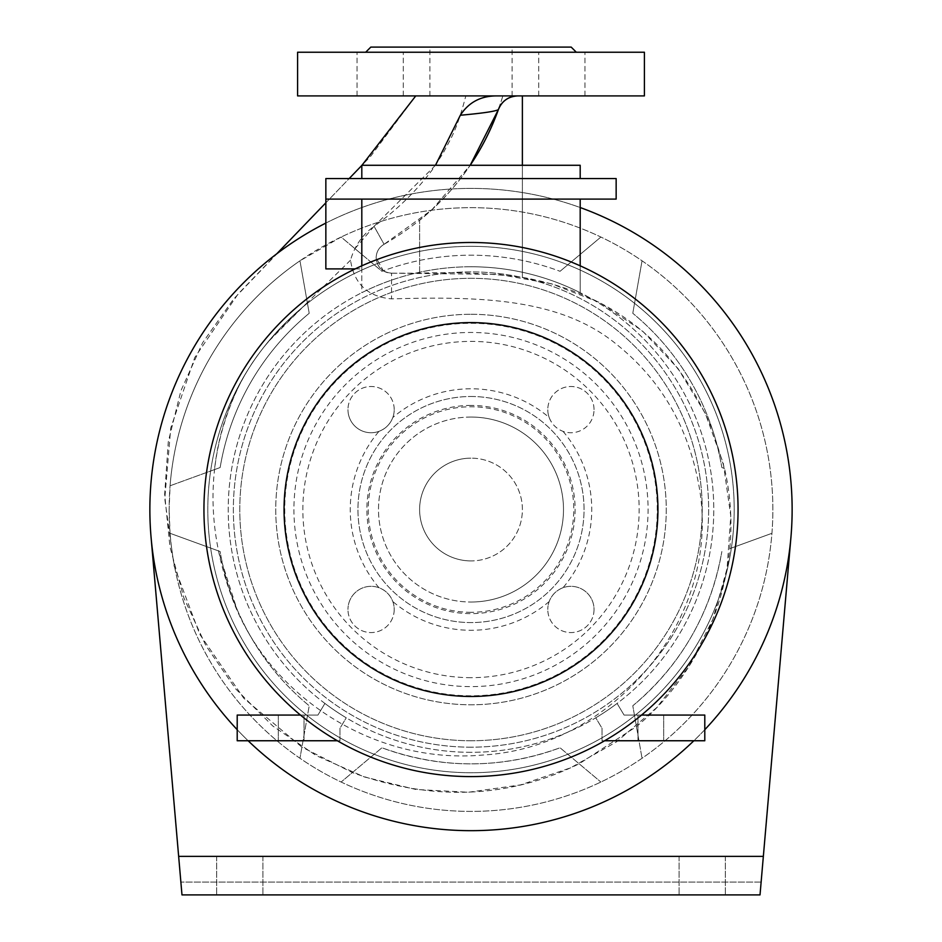 <?xml version="1.0" encoding="UTF-8"?>
<svg xmlns="http://www.w3.org/2000/svg" width="942" height="942" viewBox="0 0 942 942"><rect width="100%" height="100%" fill="white"/><g stroke="black" fill="none" stroke-linecap="round" stroke-linejoin="round"><path stroke-width="0.71" stroke-dasharray="4.71 3.53" d="M702.214 894.9L725.34 894.9L702.214 894.9M702.214 856.36L725.34 856.36L702.214 856.36M239.786 894.9L216.66 894.9L239.786 894.9M239.786 856.36L216.66 856.36L239.786 856.36M571.193 47.1L370.807 47.1M644.41 95.907L297.59 95.907M380.168 52.234L576.327 52.234L380.168 52.234M380.168 95.907L357.042 95.907L380.168 95.907M561.832 95.907L538.706 95.907L561.832 95.907M549.186 417.518A23.126 23.126 0 0 1 547.797 409.617A23.126 23.126 0 0 0 570.911 432.743A23.126 23.126 0 0 0 594.037 409.617A23.126 23.126 0 0 1 563.022 431.354C556.392 428.775 551.788 424.159 549.186 417.518A120.753 120.753 0 0 0 392.814 417.518C390.235 424.135 385.619 428.751 378.978 431.354A23.126 23.126 0 0 1 347.963 409.617A23.126 23.126 0 0 0 371.089 432.743A23.126 23.126 0 0 0 394.203 409.617A23.126 23.126 0 0 1 392.814 417.518M594.037 609.45A23.126 23.126 0 0 1 570.911 632.577A23.126 23.126 0 0 1 547.797 609.45A23.126 23.126 0 0 0 570.911 632.577A23.126 23.126 0 0 0 594.037 609.45A23.126 23.126 0 0 0 570.911 586.324A23.126 23.126 0 0 0 547.797 609.45A23.126 23.126 0 0 1 549.186 601.549C551.765 594.932 556.381 590.316 563.022 587.714A23.126 23.126 0 0 1 594.037 609.45M394.203 609.45A23.126 23.126 0 0 1 371.089 632.577A23.126 23.126 0 0 1 347.963 609.45A23.126 23.126 0 0 0 371.089 632.577A23.126 23.126 0 0 0 394.203 609.45A23.126 23.126 0 0 0 371.089 586.324A23.126 23.126 0 0 0 347.963 609.45A23.126 23.126 0 0 1 378.978 587.714C385.608 590.304 390.212 594.908 392.814 601.549A23.126 23.126 0 0 1 394.203 609.45M354.981 248.676L374.068 226.292C396.229 210.655 415.587 191.897 432.154 170.031L442.834 153.676L450.547 139.251C455.869 129.125 460.968 114.689 465.819 95.907L502.851 95.907A250.843 250.843 0 0 1 419.614 220.346A250.843 250.843 0 0 0 470.199 165.274L431.825 209.854L384.077 244.296C378.99 247.346 376.353 251.844 376.152 257.767L383.312 270.79L381.946 271.296L341.11 237.043L299.956 260.804L307.316 302.535L269.365 340.639C259.356 352.096 250.49 364.79 242.765 378.731C227.517 406.65 218.097 436.935 214.493 469.611L170.066 485.778L169.136 509.54A301.864 301.864 0 0 1 471 207.664A301.864 301.864 0 0 1 772.864 509.54A301.864 301.864 0 0 1 471 811.403A301.864 301.864 0 0 1 169.136 509.54L170.066 533.302L218.285 550.846L236.689 608.461C253.221 647.024 277.395 679.465 309.212 705.782L301.923 747.124L243.801 698.293L199.739 634.26L174.14 566.071L164.768 498.907L170.749 428.021L194.794 357.442L237.996 294.128L276.771 253.787M522.386 165.274L522.386 277.348L522.386 95.907L502.851 95.907C482.681 160.917 443.093 210.384 384.077 244.296C378.99 247.357 376.353 251.844 376.152 257.767L383.312 270.79A254.34 254.34 0 0 1 560.054 271.296A254.34 254.34 0 0 0 381.946 271.296L341.11 237.043A301.864 301.864 0 0 1 771.934 533.302A301.864 301.864 0 0 1 299.956 758.263A301.864 301.864 0 0 1 170.066 533.302L220.145 551.529A254.34 254.34 0 0 0 236.689 608.461M307.316 302.535L309.212 313.286A254.34 254.34 0 0 0 220.145 467.538L170.066 485.778A301.864 301.864 0 0 1 299.956 260.804L309.212 313.286A254.34 254.34 0 0 0 220.145 467.538L214.493 469.611M471 417.047A92.493 92.493 0 0 0 378.507 509.54A92.493 92.493 0 0 0 471 602.02A92.493 92.493 0 0 1 378.507 509.54A92.493 92.493 0 0 1 471 417.047A92.493 92.493 0 0 1 563.493 509.54A92.493 92.493 0 0 1 471 602.02A92.493 92.493 0 0 0 563.493 509.54A92.493 92.493 0 0 0 471 417.047A92.493 92.493 0 0 1 563.493 509.54A92.493 92.493 0 0 1 471 602.02A92.493 92.493 0 0 1 378.507 509.54A92.493 92.493 0 0 1 471 417.047A92.493 92.493 0 0 1 563.493 509.54A92.493 92.493 0 0 1 471 602.02A92.493 92.493 0 0 0 563.493 509.54A92.493 92.493 0 0 0 471 417.047M471 323.283A186.257 186.257 0 0 1 657.257 509.54A186.257 186.257 0 0 1 471 695.797A186.257 186.257 0 0 1 284.743 509.54A186.257 186.257 0 0 1 471 323.283A186.257 186.257 0 0 1 657.257 509.54A186.257 186.257 0 0 1 471 695.797A186.257 186.257 0 0 1 284.743 509.54A186.257 186.257 0 0 1 471 323.283M471 560.914A51.386 51.386 0 0 1 419.614 509.54A51.386 51.386 0 0 1 471 458.153A51.386 51.386 0 0 0 419.614 509.54A51.386 51.386 0 0 0 471 560.914A51.386 51.386 0 0 0 522.386 509.54A51.386 51.386 0 0 0 471 458.153A51.386 51.386 0 0 1 522.386 509.54A51.386 51.386 0 0 1 471 560.914M644.41 52.234L297.59 52.234M471 396.5A113.04 113.04 0 0 1 584.04 509.54A113.04 113.04 0 0 1 471 622.58A113.04 113.04 0 0 1 357.96 509.54A113.04 113.04 0 0 1 471 396.5A113.04 113.04 0 0 1 584.04 509.54A113.04 113.04 0 0 1 471 622.58A113.04 113.04 0 0 1 357.96 509.54A113.04 113.04 0 0 1 471 396.5M563.022 431.354A120.753 120.753 0 0 1 563.022 587.714M549.186 601.549A120.753 120.753 0 0 1 392.814 601.549M151.061 537.187A321.14 321.14 0 0 0 471 830.667A321.14 321.14 0 0 1 149.86 509.54A321.14 321.14 0 0 1 471 188.4A321.14 321.14 0 0 1 792.14 509.54A321.14 321.14 0 0 1 471 830.667A321.14 321.14 0 0 0 790.939 537.187L763.35 856.36L178.65 856.36L763.35 856.36L178.65 856.36L151.061 537.187A321.14 321.14 0 0 1 471 188.4A321.14 321.14 0 0 1 790.939 537.187M763.35 856.36L760.017 894.9L181.983 894.9L760.017 894.9L761.136 882.053L760.017 894.9L181.983 894.9L178.65 856.36M761.136 882.053L180.864 882.053L761.136 882.053M378.978 587.714A120.753 120.753 0 0 1 378.978 431.354M394.203 409.617A23.126 23.126 0 0 0 371.089 386.503A23.126 23.126 0 0 0 347.963 409.617A23.126 23.126 0 0 1 371.089 386.503A23.126 23.126 0 0 1 394.203 409.617M594.037 409.617A23.126 23.126 0 0 0 570.911 386.503A23.126 23.126 0 0 0 547.797 409.617A23.126 23.126 0 0 1 570.911 386.503A23.126 23.126 0 0 1 594.037 409.617M383.312 270.79A15.413 15.413 0 0 0 391.554 273.18L419.614 273.18C454.032 271.826 488.286 273.215 522.386 277.348C613.324 293.433 676.792 344.513 712.764 430.553L724.528 468.515C730.615 495.056 732.358 521.762 729.767 548.644L771.934 533.302L729.767 548.644C726.164 585.053 715.378 619.612 697.386 652.323C680.56 682.196 660.248 706.936 636.451 726.553L632.788 705.782C681.078 665.04 710.763 613.619 721.855 551.529A254.34 254.34 0 0 1 632.788 705.782L642.044 758.263L636.451 726.553L579.165 763.809C508.079 798.604 432.484 801.536 352.379 772.581L381.946 747.771C441.421 769.214 500.803 769.214 560.054 747.771L600.89 782.037L560.054 747.771A254.34 254.34 0 0 1 381.946 747.771L341.11 782.037L352.379 772.581L301.923 747.124L299.956 758.263L309.212 705.782A254.34 254.34 0 0 1 220.145 551.529L218.285 550.846M435.487 165.274L374.068 226.292L384.077 244.296C378.99 247.357 376.353 251.844 376.152 257.767C377.059 267.128 382.193 272.262 391.554 273.18L498.989 274.405L551.411 283.754L599.748 302.559L642.397 330.877L677.993 368.475L705.346 413.503L723.326 463.476L730.768 515.922L727.071 568.544L712.858 619.33L689.049 666.371L656.539 707.76L616.48 741.872L570.581 767.836L520.643 784.886L468.468 792.246L415.846 789.467L364.53 777.009L316.253 755.625L272.768 725.999L235.7 688.932L205.909 645.694L183.855 597.817L169.96 546.843L164.662 494.326L168.288 441.774L180.923 390.718L202.648 342.688L233.392 299.262L307.222 222.159M522.386 95.907L463.405 95.907M325.85 202.801L349.176 178.556M318.938 209.984L370.983 155.901L415.763 95.907M724.528 468.515L721.855 467.538C719.37 453.538 716.344 441.209 712.764 430.553A254.34 254.34 0 0 0 632.788 313.286A254.34 254.34 0 0 1 721.855 467.538L724.528 468.515M350.542 260.18L284.472 324.931C265.35 343.041 250.113 363.518 238.75 386.361C207.699 451.524 204.744 520.008 229.883 591.788C264.184 694.007 372.797 765.116 483.093 755.001C613.207 747.618 723.268 617.587 698.882 485.307C688.131 426.644 660.707 379.673 616.598 344.383C559.572 297.46 478.371 296.506 391.554 298.873C367.71 296.754 354.039 283.848 350.542 260.18C354.498 246.168 362.34 234.876 374.068 226.292L384.077 244.296C378.99 247.346 376.353 251.844 376.152 257.767C377.059 267.128 382.193 272.262 391.554 273.18L391.554 298.873M561.832 52.234L584.958 52.234L561.832 52.234M499.649 95.907L471 95.907L499.649 95.907M471 47.1L512.107 47.1L471 47.1M419.614 273.18L419.614 220.346L419.614 273.18M560.054 271.296L600.89 237.043L560.054 271.296M642.044 260.804L632.788 313.286L642.044 260.804M361.81 232.933L361.81 268.894L361.81 232.933M361.81 199.103L580.19 199.103L325.85 199.103L361.81 199.103L361.81 292.691A242.777 242.777 0 0 1 471 266.763A242.777 242.777 0 0 0 361.81 292.691L361.81 265.821M325.85 199.103L325.85 178.556L616.15 178.556L616.15 199.103L325.85 199.103L325.85 268.894M650.84 740.753L663.686 740.753L650.84 740.753M650.84 715.06L663.686 715.06L650.84 715.06M291.16 740.753L304.007 740.753L291.16 740.753M291.16 715.06L304.007 715.06L291.16 715.06M248.135 740.753A321.14 321.14 0 0 1 237.207 729.697M325.85 223.077A321.14 321.14 0 0 1 580.19 207.534M471 830.667A321.14 321.14 0 0 1 149.86 509.54A321.14 321.14 0 0 1 471 188.4A321.14 321.14 0 0 1 792.14 509.54A321.14 321.14 0 0 1 471 830.667M471 747.183A237.643 237.643 0 0 1 233.357 509.54A237.643 237.643 0 0 1 471 271.897A237.643 237.643 0 0 1 708.643 509.54A237.643 237.643 0 0 1 471 747.183A237.643 237.643 0 0 1 233.357 509.54A237.643 237.643 0 0 1 471 271.897A237.643 237.643 0 0 1 708.643 509.54A237.643 237.643 0 0 1 471 747.183M471 246.333A263.207 263.207 0 0 1 734.207 509.54A263.207 263.207 0 0 1 471 772.734A263.207 263.207 0 0 1 207.793 509.54A263.207 263.207 0 0 1 471 246.333A263.207 263.207 0 0 1 734.207 509.54A263.207 263.207 0 0 1 471 772.734A263.207 263.207 0 0 1 207.793 509.54A263.207 263.207 0 0 1 471 246.333M471 776.597A267.057 267.057 0 0 1 203.943 509.54A267.057 267.057 0 0 1 471 242.483A267.057 267.057 0 0 1 738.057 509.54A267.057 267.057 0 0 1 471 776.597M471 612.3A102.76 102.76 0 0 1 368.24 509.54A102.76 102.76 0 0 1 471 406.767A102.76 102.76 0 0 1 573.76 509.54A102.76 102.76 0 0 1 471 612.3M471 314.287A195.253 195.253 0 0 1 666.253 509.54A195.253 195.253 0 0 1 471 704.793A195.253 195.253 0 0 1 275.747 509.54A195.253 195.253 0 0 1 471 314.287A195.253 195.253 0 0 1 666.253 509.54A195.253 195.253 0 0 1 471 704.793A195.253 195.253 0 0 1 275.747 509.54A195.253 195.253 0 0 1 471 314.287M471 740.753A231.214 231.214 0 0 1 239.786 509.54A231.214 231.214 0 0 1 471 278.314A231.214 231.214 0 0 1 702.214 509.54A231.214 231.214 0 0 1 471 740.753A231.214 231.214 0 0 1 239.786 509.54A231.214 231.214 0 0 1 471 278.314A231.214 231.214 0 0 1 702.214 509.54A231.214 231.214 0 0 1 471 740.753M337.366 740.753L339.98 740.753L339.98 728.26L346.244 717.804A242.777 242.777 0 0 1 324.908 703.438A242.777 242.777 0 0 0 346.244 717.804L339.98 728.26L339.98 740.753L237.207 740.753L237.207 715.06L317.937 715.06L324.908 703.438L317.937 715.06L300.474 715.06M471 752.317A242.777 242.777 0 0 1 228.223 509.54A242.777 242.777 0 0 1 471 266.763A242.777 242.777 0 0 1 713.777 509.54A242.777 242.777 0 0 1 471 752.317A242.777 242.777 0 0 1 228.223 509.54A242.777 242.777 0 0 1 471 266.763A242.777 242.777 0 0 1 713.777 509.54A242.777 242.777 0 0 1 471 752.317M580.19 265.821L580.19 292.691A242.777 242.777 0 0 0 471 266.763A242.777 242.777 0 0 1 580.19 292.691L580.19 199.103M604.634 740.753L602.02 740.753L602.02 728.26L595.756 717.804A242.777 242.777 0 0 0 617.092 703.438A242.777 242.777 0 0 1 595.756 717.804L602.02 728.26L602.02 740.753L704.793 740.753L704.793 715.06L624.063 715.06L617.092 703.438L624.063 715.06L641.526 715.06M580.19 178.556L580.19 165.274L361.81 165.274L361.81 178.556L580.19 178.556L361.81 178.556M704.793 729.697A321.14 321.14 0 0 1 693.865 740.753M471 405.425A104.115 104.115 0 0 0 366.885 509.54A104.115 104.115 0 0 0 471 613.642A104.115 104.115 0 0 0 575.115 509.54A104.115 104.115 0 0 0 471 405.425M471 677.675A168.147 168.147 0 0 1 302.853 509.54A168.147 168.147 0 0 1 471 341.393A168.147 168.147 0 0 1 639.147 509.54A168.147 168.147 0 0 1 471 677.675M293.928 509.54A177.072 177.072 0 0 0 471 686.612A177.072 177.072 0 0 0 648.072 509.54A177.072 177.072 0 0 0 471 332.467A177.072 177.072 0 0 0 293.928 509.54M679.1 856.36L679.1 894.9L679.1 856.36M216.66 856.36L216.66 894.9L216.66 856.36M429.893 95.907L429.893 47.1M357.042 95.907L357.042 52.234L357.042 95.907M538.706 95.907L538.706 52.234L538.706 95.907M584.958 95.907L584.958 52.234L584.958 95.907M403.294 95.907L403.294 52.234L403.294 95.907M512.107 95.907L512.107 47.1M262.9 856.36L262.9 894.9L262.9 856.36M725.34 856.36L725.34 894.9L725.34 856.36M355.181 268.894L361.81 268.894M663.686 715.06L663.686 740.753L663.686 715.06M304.007 715.06L304.007 740.753L304.007 715.06M278.314 715.06L278.314 740.753L278.314 715.06M637.993 715.06L637.993 740.753L637.993 715.06"/><path stroke-width="1.41" d="M471 95.907L644.41 95.907L644.41 52.234L297.59 52.234L297.59 95.907L471 95.907M365.673 52.234L370.807 47.1L571.193 47.1L576.327 52.234M790.939 537.187L763.35 856.36L178.65 856.36L151.061 537.187M763.35 856.36L760.017 894.9L181.983 894.9L178.65 856.36M498.412 109.543C501.992 100.935 508.445 96.39 517.759 95.907A20.547 20.547 0 0 0 498.412 109.543L470.199 165.274A250.843 250.843 0 0 0 498.412 109.543C496.151 111.25 483.446 113.146 460.332 115.254L435.487 165.274M460.332 115.254C468.739 102.254 480.962 95.813 497.011 95.907M276.771 253.787L325.85 202.801M349.176 178.556L361.81 165.427M361.952 165.274L415.763 95.907M307.222 222.159L318.938 209.984M463.405 95.907L465.819 95.907M522.386 165.274L522.386 95.907M355.181 268.894L325.85 268.894L325.85 199.103L616.15 199.103L616.15 178.556L325.85 178.556L325.85 199.103M693.865 740.753A321.14 321.14 0 0 1 248.135 740.753M237.207 729.697A321.14 321.14 0 0 1 325.85 223.077M471 776.597A267.057 267.057 0 0 1 203.943 509.54A267.057 267.057 0 0 1 471 242.483A267.057 267.057 0 0 1 738.057 509.54A267.057 267.057 0 0 1 471 776.597M471 696.479A186.94 186.94 0 0 1 284.06 509.54A186.94 186.94 0 0 1 471 322.6A186.94 186.94 0 0 1 657.94 509.54A186.94 186.94 0 0 1 471 696.479M361.81 199.103L361.81 265.821M337.366 740.753L237.207 740.753L237.207 715.06L300.474 715.06M580.19 178.556L580.19 165.274L361.81 165.274L361.81 178.556M580.19 207.534A321.14 321.14 0 0 1 704.793 729.697M580.19 199.103L580.19 265.821M604.634 740.753L704.793 740.753L704.793 715.06L641.526 715.06"/></g></svg>
